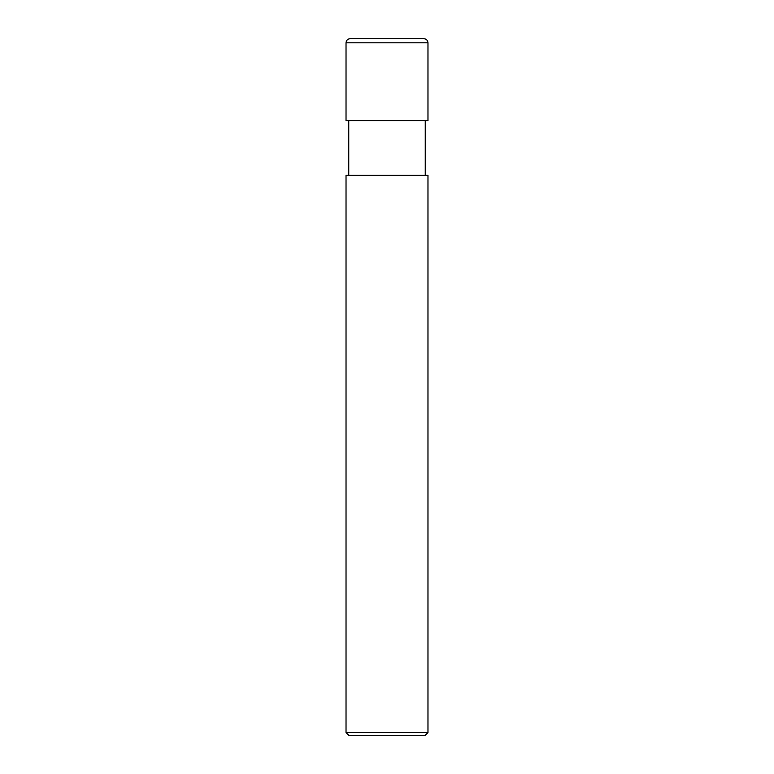 <?xml version="1.0" encoding="UTF-8"?>
<svg xmlns="http://www.w3.org/2000/svg" width="774" height="774" viewBox="0 0 774 774"><rect width="100%" height="100%" fill="white"/><g stroke="black" fill="none" stroke-linecap="round" stroke-linejoin="round"><path stroke-width="1.16" d="M346.026 120.657L427.974 120.657L427.974 42.802C427.732 40.306 426.368 38.942 423.881 38.7L350.119 38.7C347.632 38.942 346.268 40.306 346.026 42.802L346.026 120.657L346.026 42.802C346.268 40.306 347.632 38.942 350.119 38.7L423.881 38.7C426.368 38.942 427.732 40.306 427.974 42.802L346.026 42.802L427.974 42.802L427.974 120.657L346.026 120.657M348.755 735.3L425.245 735.3L427.974 732.572L427.974 175.292L346.026 175.292L346.026 732.572L348.755 735.3L346.026 732.572L346.026 175.292L427.974 175.292L427.974 732.572L346.026 732.572L427.974 732.572L425.245 735.3L348.755 735.3M348.755 120.657L348.755 175.292L348.755 120.657M425.245 175.292L425.245 120.657L425.245 175.292"/></g></svg>
